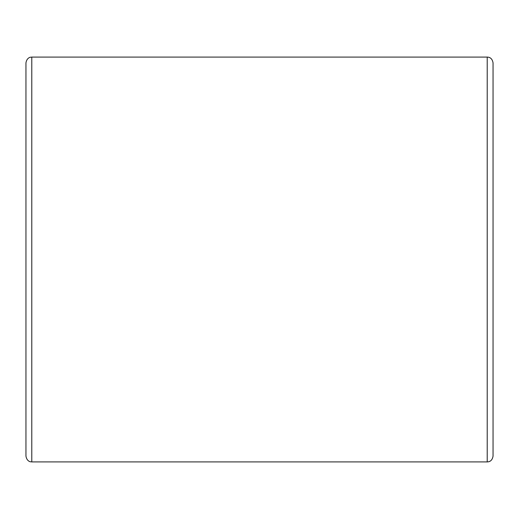 <?xml version="1.0" encoding="UTF-8"?>
<svg xmlns="http://www.w3.org/2000/svg" width="519" height="519" viewBox="0 0 519 519"><rect width="100%" height="100%" fill="white"/><g stroke="black" fill="none" stroke-linecap="round" stroke-linejoin="round"><path stroke-width="0.78" d="M25.95 62.929L25.95 456.071C26.774 461.514 30.868 461.923 30.472 461.761L31.789 461.91L31.789 57.09L30.472 57.239C30.868 57.077 26.774 57.486 25.95 62.929M493.05 421.039L493.05 259.5M487.211 461.91L487.211 57.09C490.455 57.148 492.401 59.095 493.05 62.929L493.05 456.071C492.401 459.905 490.455 461.852 487.211 461.91L31.789 461.91M487.211 57.09L31.789 57.09"/></g></svg>
